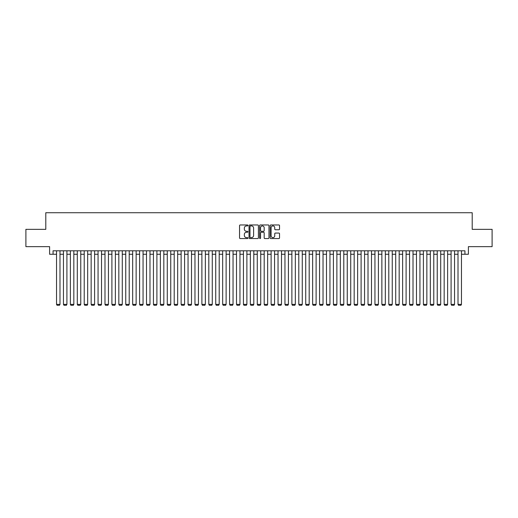 <?xml version="1.0" encoding="UTF-8"?>
<svg xmlns="http://www.w3.org/2000/svg" width="518" height="518" viewBox="0 0 518 518"><rect width="100%" height="100%" fill="white"/><g stroke="black" fill="none" stroke-linecap="round" stroke-linejoin="round"><path stroke-width="0.78" d="M247.928 225.44A0.473 0.473 0 0 0 247.449 224.967L240.229 224.967A0.68 0.68 0 0 0 239.549 225.647L239.549 237.879A0.68 0.68 0 0 0 240.229 238.558L247.449 238.558A0.473 0.473 0 0 0 247.928 238.079A0.473 0.473 0 0 0 247.449 237.607L246.516 237.607A2.176 2.176 0 0 1 244.341 235.431L244.341 234.414A2.176 2.176 0 0 1 246.516 232.239L247.449 232.239A0.473 0.473 0 0 0 247.928 231.76A0.473 0.473 0 0 0 247.449 231.287L246.516 231.287A2.176 2.176 0 0 1 244.341 229.111L244.341 228.095A2.176 2.176 0 0 1 246.516 225.919L247.449 225.919A0.473 0.473 0 0 0 247.928 225.44M278.859 229.759A0.68 0.68 0 0 0 279.539 229.079L279.539 225.647A0.68 0.68 0 0 0 278.859 224.967L270.836 224.967A0.68 0.68 0 0 0 270.163 225.647L270.163 237.879A0.68 0.68 0 0 0 270.836 238.558L278.859 238.558A0.68 0.68 0 0 0 279.539 237.879L279.539 233.735A0.68 0.68 0 0 0 278.859 233.055L275.427 233.055A0.68 0.68 0 0 0 274.747 233.735L274.747 235.787A1.819 1.819 0 0 1 272.928 237.607A1.819 1.819 0 0 1 271.108 235.787L271.108 227.739A1.819 1.819 0 0 1 272.928 225.919A1.819 1.819 0 0 1 274.747 227.739L274.747 229.079A0.68 0.68 0 0 0 275.427 229.759L278.859 229.759M53.069 254.26L53.069 250.796L464.931 250.796L464.931 254.26L468.395 254.26L468.395 246.646L492.1 246.646L492.1 229.338L472.202 229.338L472.202 212.723L45.798 212.723L45.798 229.338L25.9 229.338L25.9 246.646L49.605 246.646L49.605 254.26L56.533 254.26M258.404 225.647A0.68 0.68 0 0 0 257.724 224.967L249.708 224.967A0.68 0.68 0 0 0 249.029 225.647L249.029 237.879A0.68 0.68 0 0 0 249.708 238.558L257.724 238.558A0.68 0.68 0 0 0 258.404 237.879L258.404 225.647M260.276 224.967L268.292 224.967A0.68 0.68 0 0 1 268.971 225.647L268.971 237.879A0.68 0.68 0 0 1 268.292 238.558L264.86 238.558A0.68 0.68 0 0 1 264.18 237.879L264.18 232.919A0.68 0.68 0 0 0 263.5 232.239L261.227 232.239A0.68 0.68 0 0 0 260.548 232.919L260.548 238.079A0.473 0.473 0 0 1 260.068 238.558A0.473 0.473 0 0 1 259.596 238.079L259.596 225.647A0.68 0.68 0 0 1 260.276 224.967M59.991 254.26L63.455 254.26M66.913 254.26L70.377 254.26M73.834 254.26L77.299 254.26M80.756 254.26L84.22 254.26M87.678 254.26L91.142 254.26M94.6 254.26L98.064 254.26M101.522 254.26L104.986 254.26M108.443 254.26L111.907 254.26M115.365 254.26L118.829 254.26M122.287 254.26L125.751 254.26M129.209 254.26L132.673 254.26M136.13 254.26L139.595 254.26M143.059 254.26L146.516 254.26M149.98 254.26L153.438 254.26M156.902 254.26L160.36 254.26M163.824 254.26L167.282 254.26M170.746 254.26L174.203 254.26M177.668 254.26L181.125 254.26M184.589 254.26L188.047 254.26M191.511 254.26L194.969 254.26M198.433 254.26L201.891 254.26M205.355 254.26L208.812 254.26M212.276 254.26L215.734 254.26M219.198 254.26L222.662 254.26M226.12 254.26L229.584 254.26M233.042 254.26L236.506 254.26M239.964 254.26L243.428 254.26M246.885 254.26L250.349 254.26M253.807 254.26L257.271 254.26M260.729 254.26L264.193 254.26M267.651 254.26L271.115 254.26M274.572 254.26L278.036 254.26M281.494 254.26L284.958 254.26M288.416 254.26L291.88 254.26M295.338 254.26L298.802 254.26M302.266 254.26L305.724 254.26M309.188 254.26L312.645 254.26M316.109 254.26L319.567 254.26M323.031 254.26L326.489 254.26M329.953 254.26L333.411 254.26M336.875 254.26L340.332 254.26M343.797 254.26L347.254 254.26M350.718 254.26L354.176 254.26M357.64 254.26L361.098 254.26M364.562 254.26L368.02 254.26M371.484 254.26L374.941 254.26M378.405 254.26L381.87 254.26M385.327 254.26L388.791 254.26M392.249 254.26L395.713 254.26M399.171 254.26L402.635 254.26M406.093 254.26L409.557 254.26M413.014 254.26L416.478 254.26M419.936 254.26L423.4 254.26M426.858 254.26L430.322 254.26M433.78 254.26L437.244 254.26M440.701 254.26L444.166 254.26M447.623 254.26L451.087 254.26M454.545 254.26L458.009 254.26M461.467 254.26L464.931 254.26M250.453 225.919A0.473 0.473 0 0 0 249.98 226.392L249.98 237.127A0.473 0.473 0 0 0 250.453 237.607L251.444 237.607A2.176 2.176 0 0 0 253.613 235.431L253.613 228.095A2.176 2.176 0 0 0 251.444 225.919L250.453 225.919M264.18 227.771A1.819 1.819 0 0 0 262.361 225.952A1.819 1.819 0 0 0 260.548 227.771L260.548 230.607A0.68 0.68 0 0 0 261.227 231.287L263.5 231.287A0.68 0.68 0 0 0 264.18 230.607L264.18 227.771M59.991 250.796L59.991 304.377L56.533 304.377L56.533 250.796M59.991 304.377L59.473 305.277L57.051 305.277L56.533 304.377M66.913 250.796L66.913 304.377L63.455 304.377L63.455 250.796M66.913 304.377L66.395 305.277L63.973 305.277L63.455 304.377M73.834 250.796L73.834 304.377L70.377 304.377L70.377 250.796M73.834 304.377L73.316 305.277L70.895 305.277L70.377 304.377M80.756 250.796L80.756 304.377L77.299 304.377L77.299 250.796M80.756 304.377L80.238 305.277L77.817 305.277L77.299 304.377M87.678 250.796L87.678 304.377L84.22 304.377L84.22 250.796M87.678 304.377L87.16 305.277L84.738 305.277L84.22 304.377M94.6 250.796L94.6 304.377L91.142 304.377L91.142 250.796M94.6 304.377L94.082 305.277L91.66 305.277L91.142 304.377M101.522 250.796L101.522 304.377L98.064 304.377L98.064 250.796M101.522 304.377L101.004 305.277L98.582 305.277L98.064 304.377M108.443 250.796L108.443 304.377L104.986 304.377L104.986 250.796M108.443 304.377L107.925 305.277L105.504 305.277L104.986 304.377M115.365 250.796L115.365 304.377L111.907 304.377L111.907 250.796M115.365 304.377L114.847 305.277L112.425 305.277L111.907 304.377M122.287 250.796L122.287 304.377L118.829 304.377L118.829 250.796M122.287 304.377L121.769 305.277L119.347 305.277L118.829 304.377M129.209 250.796L129.209 304.377L125.751 304.377L125.751 250.796M129.209 304.377L128.691 305.277L126.269 305.277L125.751 304.377M136.13 250.796L136.13 304.377L132.673 304.377L132.673 250.796M136.13 304.377L135.612 305.277L133.191 305.277L132.673 304.377M143.059 250.796L143.059 304.377L139.595 304.377L139.595 250.796M143.059 304.377L142.534 305.277L140.113 305.277L139.595 304.377M149.98 250.796L149.98 304.377L146.516 304.377L146.516 250.796M149.98 304.377L149.456 305.277L147.034 305.277L146.516 304.377M156.902 250.796L156.902 304.377L153.438 304.377L153.438 250.796M156.902 304.377L156.378 305.277L153.956 305.277L153.438 304.377M163.824 250.796L163.824 304.377L160.36 304.377L160.36 250.796M163.824 304.377L163.299 305.277L160.878 305.277L160.36 304.377M170.746 250.796L170.746 304.377L167.282 304.377L167.282 250.796M170.746 304.377L170.228 305.277L167.8 305.277L167.282 304.377M177.668 250.796L177.668 304.377L174.203 304.377L174.203 250.796M177.668 304.377L177.15 305.277L174.721 305.277L174.203 304.377M184.589 250.796L184.589 304.377L181.125 304.377L181.125 250.796M184.589 304.377L184.071 305.277L181.643 305.277L181.125 304.377M191.511 250.796L191.511 304.377L188.047 304.377L188.047 250.796M191.511 304.377L190.993 305.277L188.565 305.277L188.047 304.377M198.433 250.796L198.433 304.377L194.969 304.377L194.969 250.796M198.433 304.377L197.915 305.277L195.493 305.277L194.969 304.377M205.355 250.796L205.355 304.377L201.891 304.377L201.891 250.796M205.355 304.377L204.837 305.277L202.415 305.277L201.891 304.377M212.276 250.796L212.276 304.377L208.812 304.377L208.812 250.796M212.276 304.377L211.758 305.277L209.337 305.277L208.812 304.377M219.198 250.796L219.198 304.377L215.734 304.377L215.734 250.796M219.198 304.377L218.68 305.277L216.259 305.277L215.734 304.377M226.12 250.796L226.12 304.377L222.662 304.377L222.662 250.796M226.12 304.377L225.602 305.277L223.18 305.277L222.662 304.377M233.042 250.796L233.042 304.377L229.584 304.377L229.584 250.796M233.042 304.377L232.524 305.277L230.102 305.277L229.584 304.377M239.964 250.796L239.964 304.377L236.506 304.377L236.506 250.796M239.964 304.377L239.445 305.277L237.024 305.277L236.506 304.377M246.885 250.796L246.885 304.377L243.428 304.377L243.428 250.796M246.885 304.377L246.367 305.277L243.946 305.277L243.428 304.377M253.807 250.796L253.807 304.377L250.349 304.377L250.349 250.796M253.807 304.377L253.289 305.277L250.867 305.277L250.349 304.377M260.729 250.796L260.729 304.377L257.271 304.377L257.271 250.796M260.729 304.377L260.211 305.277L257.789 305.277L257.271 304.377M267.651 250.796L267.651 304.377L264.193 304.377L264.193 250.796M267.651 304.377L267.133 305.277L264.711 305.277L264.193 304.377M274.572 250.796L274.572 304.377L271.115 304.377L271.115 250.796M274.572 304.377L274.054 305.277L271.633 305.277L271.115 304.377M281.494 250.796L281.494 304.377L278.036 304.377L278.036 250.796M281.494 304.377L280.976 305.277L278.554 305.277L278.036 304.377M288.416 250.796L288.416 304.377L284.958 304.377L284.958 250.796M288.416 304.377L287.898 305.277L285.476 305.277L284.958 304.377M295.338 250.796L295.338 304.377L291.88 304.377L291.88 250.796M295.338 304.377L294.82 305.277L292.398 305.277L291.88 304.377M302.266 250.796L302.266 304.377L298.802 304.377L298.802 250.796M302.266 304.377L301.741 305.277L299.32 305.277L298.802 304.377M309.188 250.796L309.188 304.377L305.724 304.377L305.724 250.796M309.188 304.377L308.663 305.277L306.242 305.277L305.724 304.377M316.109 250.796L316.109 304.377L312.645 304.377L312.645 250.796M316.109 304.377L315.585 305.277L313.163 305.277L312.645 304.377M323.031 250.796L323.031 304.377L319.567 304.377L319.567 250.796M323.031 304.377L322.507 305.277L320.085 305.277L319.567 304.377M329.953 250.796L329.953 304.377L326.489 304.377L326.489 250.796M329.953 304.377L329.435 305.277L327.007 305.277L326.489 304.377M336.875 250.796L336.875 304.377L333.411 304.377L333.411 250.796M336.875 304.377L336.357 305.277L333.929 305.277L333.411 304.377M343.797 250.796L343.797 304.377L340.332 304.377L340.332 250.796M343.797 304.377L343.279 305.277L340.85 305.277L340.332 304.377M350.718 250.796L350.718 304.377L347.254 304.377L347.254 250.796M350.718 304.377L350.2 305.277L347.772 305.277L347.254 304.377M357.64 250.796L357.64 304.377L354.176 304.377L354.176 250.796M357.64 304.377L357.122 305.277L354.7 305.277L354.176 304.377M364.562 250.796L364.562 304.377L361.098 304.377L361.098 250.796M364.562 304.377L364.044 305.277L361.622 305.277L361.098 304.377M371.484 250.796L371.484 304.377L368.02 304.377L368.02 250.796M371.484 304.377L370.966 305.277L368.544 305.277L368.02 304.377M378.405 250.796L378.405 304.377L374.941 304.377L374.941 250.796M378.405 304.377L377.887 305.277L375.466 305.277L374.941 304.377M385.327 250.796L385.327 304.377L381.87 304.377L381.87 250.796M385.327 304.377L384.809 305.277L382.388 305.277L381.87 304.377M392.249 250.796L392.249 304.377L388.791 304.377L388.791 250.796M392.249 304.377L391.731 305.277L389.309 305.277L388.791 304.377M399.171 250.796L399.171 304.377L395.713 304.377L395.713 250.796M399.171 304.377L398.653 305.277L396.231 305.277L395.713 304.377M406.093 250.796L406.093 304.377L402.635 304.377L402.635 250.796M406.093 304.377L405.575 305.277L403.153 305.277L402.635 304.377M413.014 250.796L413.014 304.377L409.557 304.377L409.557 250.796M413.014 304.377L412.496 305.277L410.075 305.277L409.557 304.377M419.936 250.796L419.936 304.377L416.478 304.377L416.478 250.796M419.936 304.377L419.418 305.277L416.996 305.277L416.478 304.377M426.858 250.796L426.858 304.377L423.4 304.377L423.4 250.796M426.858 304.377L426.34 305.277L423.918 305.277L423.4 304.377M433.78 250.796L433.78 304.377L430.322 304.377L430.322 250.796M433.78 304.377L433.262 305.277L430.84 305.277L430.322 304.377M440.701 250.796L440.701 304.377L437.244 304.377L437.244 250.796M440.701 304.377L440.183 305.277L437.762 305.277L437.244 304.377M447.623 250.796L447.623 304.377L444.166 304.377L444.166 250.796M447.623 304.377L447.105 305.277L444.684 305.277L444.166 304.377M454.545 250.796L454.545 304.377L451.087 304.377L451.087 250.796M454.545 304.377L454.027 305.277L451.605 305.277L451.087 304.377M461.467 250.796L461.467 304.377L458.009 304.377L458.009 250.796M461.467 304.377L460.949 305.277L458.527 305.277L458.009 304.377"/></g></svg>
